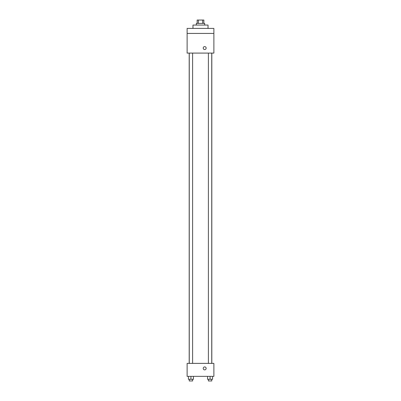 <?xml version="1.0" encoding="UTF-8"?>
<svg xmlns="http://www.w3.org/2000/svg" width="401" height="401" viewBox="0 0 401 401"><rect width="100%" height="100%" fill="white"/><g stroke="black" fill="none" stroke-linecap="round" stroke-linejoin="round"><path stroke-width="0.6" d="M198.355 23.393L198.355 20.05L197.157 20.05L197.157 23.393M198.355 20.05L203.843 20.05L203.843 23.393M202.645 23.393L202.645 20.05M196.32 25.068L196.32 23.393L204.68 23.393L204.68 25.068M208.029 28.416L208.029 25.068L192.971 25.068L192.971 28.416M187.117 28.416L213.883 28.416L213.883 33.433L187.117 33.433L187.117 28.416M213.883 33.433L213.883 53.087L187.117 53.087L187.117 33.433M204.68 49.534A1.464 1.464 0 0 1 203.412 47.338A1.464 1.464 0 0 1 205.949 47.338A1.464 1.464 0 0 1 204.68 49.534M187.117 363.386L213.883 363.386L213.883 376.349L187.117 376.349L187.117 363.386M204.68 369.867A1.464 1.464 0 0 1 203.412 367.672A1.464 1.464 0 0 1 205.949 367.672A1.464 1.464 0 0 1 204.68 369.867M207.558 376.349L207.558 379.276L212.575 379.276L212.575 376.349L212.575 379.276M210.069 379.276L210.069 376.349M211.743 379.276L211.743 380.95L208.395 380.95L208.395 379.276M188.425 376.349L188.425 379.276L193.442 379.276L193.442 376.349L193.442 379.276M190.931 379.276L190.931 376.349M192.605 379.276L192.605 380.95L189.257 380.95L189.257 379.276M211.808 363.386L211.808 53.087M189.192 363.386L189.192 53.087M208.395 53.087L208.395 363.386M211.743 53.087L211.743 363.386M192.605 363.386L192.605 53.087M189.257 363.386L189.257 53.087"/></g></svg>

